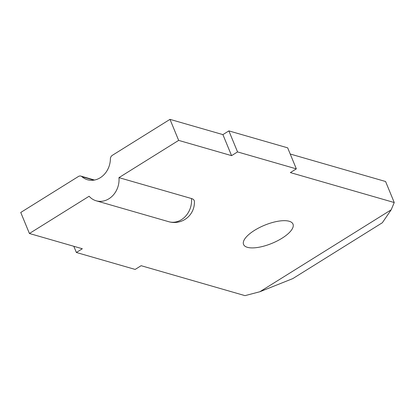 <?xml version="1.0" encoding="UTF-8"?>
<svg xmlns="http://www.w3.org/2000/svg" width="415" height="415" viewBox="0 0 415 415"><rect width="100%" height="100%" fill="white"/><g stroke="black" fill="none" stroke-linecap="round" stroke-linejoin="round"><path stroke-width="0.62" d="M289.172 221.252A26.731 9.778 157.6 0 0 259.349 227.633A26.731 9.778 157.6 0 0 243.564 244.471A26.731 9.778 157.6 0 0 247.387 247.319A26.731 9.778 157.6 0 0 277.21 240.939A26.731 9.778 157.6 0 0 292.995 224.1A26.731 9.778 157.6 0 0 289.172 221.252M191.481 198.536A19.095 6.988 -22.4 0 1 194.407 201.483A20.133 20.133 0 0 1 168.713 221.698A20.133 17.02 -73.9 0 0 191.481 198.536L118.96 177.636L178.657 140.389L169.989 119.359L112.309 155.345A3.818 3.227 -73.9 0 0 110.385 158.919A20.133 17.02 -73.9 0 1 87.529 179.762A20.133 17.02 -73.9 0 1 81.911 176.681A3.818 3.227 -73.9 0 0 80.847 176.095A3.818 3.227 -73.9 0 0 78.435 176.479L20.75 212.464L29.418 233.495L82.336 248.751L76.365 252.476L135.166 269.423L141.136 265.699L245.011 295.641L259.842 291.75L391.174 209.814L394.25 202.536L290.376 172.593L296.341 168.869L237.546 151.921L231.575 155.646L178.657 140.389M168.713 221.698L96.197 200.798A20.133 17.02 -73.9 0 1 89.116 196.254L29.418 233.495M296.341 168.869L287.673 147.839L228.878 130.891L222.907 134.616L169.989 119.359M394.25 202.536L385.582 181.505L290.22 154.017M391.174 209.814L382.329 222.751L292.788 278.61L259.842 291.75M237.546 151.921L228.878 130.891M231.575 155.646L222.907 134.616M96.197 200.798A20.133 17.02 -73.9 0 0 118.96 177.636M76.365 252.476L73.818 246.292M93.925 180.146L81.911 176.681M94.521 180.037L80.847 176.095"/></g></svg>
